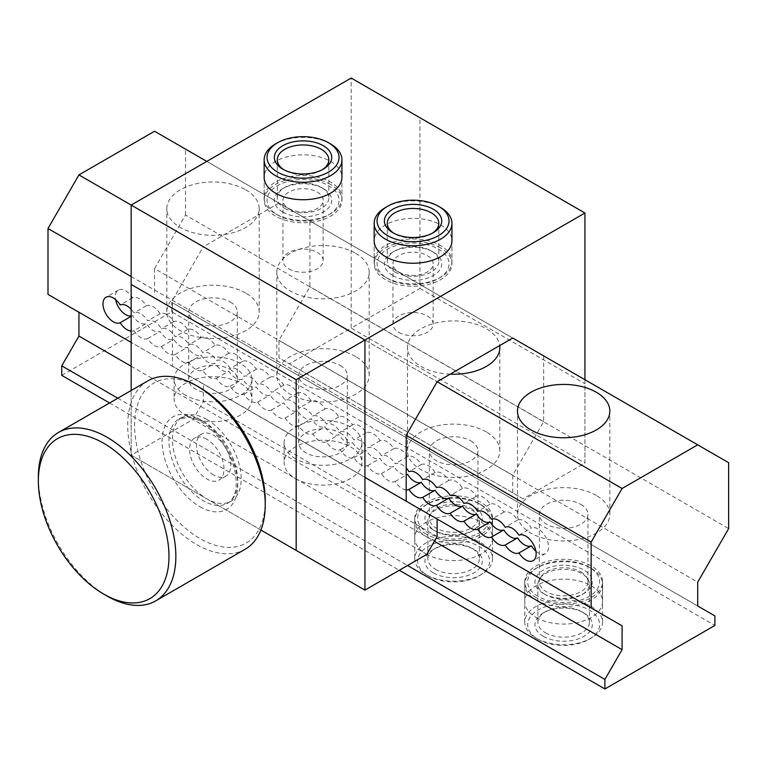 <?xml version="1.0" encoding="UTF-8"?>
<svg xmlns="http://www.w3.org/2000/svg" width="767" height="767" viewBox="0 0 767 767"><rect width="100%" height="100%" fill="white"/><g stroke="black" fill="none" stroke-linecap="round" stroke-linejoin="round"><path stroke-width="0.58" stroke-dasharray="3.83 2.88" d="M518.952 535.193L531.33 528.051A14.583 8.418 -120 0 0 517.581 520.112A14.583 8.418 -120 0 0 503.823 512.174A14.583 8.418 -120 0 0 490.075 504.235A14.583 8.418 -120 0 0 476.326 496.297A14.583 8.418 -120 0 0 462.578 488.358A14.583 8.418 -120 0 0 448.829 480.41A14.583 8.418 -120 0 0 435.071 472.472A14.583 8.418 -120 0 0 421.323 464.534A14.583 8.418 -120 0 0 407.574 456.595A14.583 8.418 -120 0 0 393.826 448.657A14.583 8.418 -120 0 0 380.068 440.718A14.583 8.418 -120 0 0 366.319 432.78A14.583 8.418 -120 0 0 352.571 424.841A14.583 8.418 -120 0 0 338.822 416.903A14.583 8.418 -120 0 0 325.064 408.964A14.583 8.418 -120 0 0 311.316 401.026A14.583 8.418 -120 0 0 297.567 393.087A14.583 8.418 -120 0 0 283.819 385.149A14.583 8.418 -120 0 0 270.07 377.211A14.583 8.418 -120 0 0 256.312 369.272A14.583 8.418 -120 0 0 242.564 361.334A14.583 8.418 -120 0 0 228.815 353.395A14.583 8.418 -120 0 0 215.067 345.457A14.583 8.418 -120 0 0 201.309 337.518A14.583 8.418 -120 0 0 187.56 329.58A14.583 8.418 -120 0 0 173.812 321.641A14.583 8.418 -120 0 0 160.063 313.703A14.583 8.418 -120 0 0 146.315 305.765A14.583 8.418 -120 0 0 132.557 297.817A14.583 8.418 -120 0 0 118.396 290.099A14.583 8.418 -120 0 0 115.635 299.619M131.167 315.975A14.583 8.418 -120 0 0 132.557 315.573A14.583 8.418 -120 0 0 146.315 323.511A14.583 8.418 -120 0 0 160.063 331.449A14.583 8.418 -120 0 0 173.812 339.388A14.583 8.418 -120 0 0 187.56 347.326A14.583 8.418 -120 0 0 201.309 355.265A14.583 8.418 -120 0 0 215.067 363.203A14.583 8.418 -120 0 0 228.815 371.142A14.583 8.418 -120 0 0 242.564 379.08A14.583 8.418 -120 0 0 256.312 387.019A14.583 8.418 -120 0 0 270.07 394.957A14.583 8.418 -120 0 0 283.819 402.905A14.583 8.418 -120 0 0 297.567 410.844A14.583 8.418 -120 0 0 311.316 418.782A14.583 8.418 -120 0 0 325.064 426.72A14.583 8.418 -120 0 0 338.822 434.659A14.583 8.418 -120 0 0 352.571 442.597A14.583 8.418 -120 0 0 366.319 450.536A14.583 8.418 -120 0 0 380.068 458.474A14.583 8.418 -120 0 0 393.826 466.413A14.583 8.418 -120 0 0 406.184 474.754M131.167 316.378L132.557 315.573M132.557 297.817L120.189 304.969M406.184 489.883A14.583 8.418 60 0 1 395.197 481.494A14.583 8.418 60 0 1 381.448 473.555A14.583 8.418 60 0 1 367.7 465.617A14.583 8.418 60 0 1 353.942 457.678A14.583 8.418 60 0 1 340.193 449.74A14.583 8.418 60 0 1 326.445 441.802A14.583 8.418 60 0 1 312.696 433.863A14.583 8.418 60 0 1 298.938 425.925A14.583 8.418 60 0 1 285.19 417.986A14.583 8.418 60 0 1 271.441 410.048A14.583 8.418 60 0 1 257.693 402.109A14.583 8.418 60 0 1 243.944 394.171A14.583 8.418 60 0 1 230.186 386.232A14.583 8.418 60 0 1 216.438 378.294A14.583 8.418 60 0 1 202.689 370.356A14.583 8.418 60 0 1 188.941 362.417A14.583 8.418 60 0 1 175.183 354.469A14.583 8.418 60 0 1 161.434 346.531A14.583 8.418 60 0 1 147.686 338.592A14.583 8.418 60 0 1 133.937 330.654L146.315 323.511M133.937 330.654A14.583 8.418 60 0 1 131.167 331.104M131.167 309.264A14.583 8.418 60 0 1 133.937 312.907A14.583 8.418 60 0 1 147.686 320.846A14.583 8.418 60 0 1 161.434 328.784A14.583 8.418 60 0 1 175.183 336.723A14.583 8.418 60 0 1 188.941 344.661A14.583 8.418 60 0 1 202.689 352.599A14.583 8.418 60 0 1 216.438 360.538A14.583 8.418 60 0 1 230.186 368.476A14.583 8.418 60 0 1 243.944 376.415A14.583 8.418 60 0 1 257.693 384.353A14.583 8.418 60 0 1 271.441 392.292A14.583 8.418 60 0 1 285.19 400.23A14.583 8.418 60 0 1 298.938 408.169A14.583 8.418 60 0 1 312.696 416.107A14.583 8.418 60 0 1 326.445 424.046A14.583 8.418 60 0 1 340.193 431.984A14.583 8.418 60 0 1 353.942 439.922A14.583 8.418 60 0 1 367.7 447.861A14.583 8.418 60 0 1 381.448 455.809A14.583 8.418 60 0 1 395.197 463.747A14.583 8.418 60 0 1 406.184 468.033M146.315 305.765L133.937 312.907M147.686 338.592L160.063 331.449M160.063 313.703L147.686 320.846M161.434 346.531L173.812 339.388M173.812 321.641L161.434 328.784M175.183 354.469L187.56 347.326M187.56 329.58L175.183 336.723M188.941 362.417L201.309 355.265M201.309 337.518L188.941 344.661M202.689 370.356L215.067 363.203M215.067 345.457L202.689 352.599M216.438 378.294L228.815 371.142M228.815 353.395L216.438 360.538M230.186 386.232L242.564 379.08M242.564 361.334L230.186 368.476M243.944 394.171L256.312 387.019M256.312 369.272L243.944 376.415M257.693 402.109L270.07 394.957M270.07 377.211L257.693 384.353M271.441 410.048L283.819 402.905M283.819 385.149L271.441 392.292M285.19 417.986L297.567 410.844M297.567 393.087L285.19 400.23M298.938 425.925L311.316 418.782M311.316 401.026L298.938 408.169M312.696 433.863L325.064 426.72M325.064 408.964L312.696 416.107M326.445 441.802L338.822 434.659M338.822 416.903L326.445 424.046M340.193 449.74L352.571 442.597M352.571 424.841L340.193 431.984M353.942 457.678L366.319 450.536M366.319 432.78L353.942 439.922M367.7 465.617L380.068 458.474M380.068 440.718L367.7 447.861M381.448 473.555L393.826 466.413M393.826 448.657L381.448 455.809M395.197 481.494L406.184 475.156M407.574 456.595L395.197 463.747M421.323 464.534L408.945 471.686M435.071 472.472L422.694 479.624M448.829 480.41L436.452 487.563M462.578 488.358L450.2 495.501M476.326 496.297L463.949 503.44M490.075 504.235L477.697 511.378M503.823 512.174L491.455 519.317M517.581 520.112L505.204 527.255M535.874 551.147A14.583 8.418 -120 0 0 545.5 553.525A14.583 8.418 -120 0 0 545.692 537.034A14.583 8.418 -120 0 0 531.33 528.051M426.136 553.995A38.896 22.454 0 0 0 488.119 548.501A38.896 22.454 0 0 0 492.529 538.118A38.896 22.454 0 0 0 481.139 522.241A38.896 22.454 0 0 0 438.753 517.37A38.896 22.454 0 0 0 414.746 538.118A38.896 22.454 0 0 0 426.136 553.995M426.136 534.148A38.896 22.454 180 0 1 414.746 518.271A38.896 22.454 180 0 1 438.753 497.524A38.896 22.454 180 0 1 481.139 502.395A38.896 22.454 180 0 1 492.529 518.271A38.896 22.454 180 0 1 470.708 538.444A38.896 22.454 180 0 1 426.136 534.148M470.823 508.348A24.304 14.036 180 0 1 477.946 518.271A24.304 14.036 180 0 1 459.385 531.905A24.304 14.036 180 0 1 429.328 518.271A24.304 14.036 180 0 1 444.333 505.3A24.304 14.036 180 0 1 470.823 508.348M185.499 415.062A38.896 22.454 0 0 0 227.885 419.933A38.896 22.454 0 0 0 251.892 399.185A38.896 22.454 0 0 0 240.502 383.308A38.896 22.454 0 0 0 198.116 378.438A38.896 22.454 0 0 0 174.109 399.185A38.896 22.454 0 0 0 185.499 415.062M185.499 395.216A38.896 22.454 180 0 1 174.109 379.339A38.896 22.454 180 0 1 198.116 358.592A38.896 22.454 180 0 1 240.502 363.462A38.896 22.454 180 0 1 251.892 379.339A38.896 22.454 180 0 1 227.885 400.086A38.896 22.454 180 0 1 185.499 395.216M230.186 369.416A24.304 14.036 180 0 1 237.31 379.339A24.304 14.036 180 0 1 213.005 393.375A24.304 14.036 180 0 1 188.692 379.339A24.304 14.036 180 0 1 203.696 366.377A24.304 14.036 180 0 1 230.186 369.416M295.506 478.579A38.896 22.454 0 0 0 337.892 483.44A38.896 22.454 0 0 0 361.899 462.693A38.896 22.454 0 0 0 350.509 446.816A38.896 22.454 0 0 0 308.123 441.955A38.896 22.454 0 0 0 284.116 462.693A38.896 22.454 0 0 0 295.506 478.579M295.506 458.724A38.896 22.454 180 0 1 284.116 442.847A38.896 22.454 180 0 1 308.123 422.109A38.896 22.454 180 0 1 350.509 426.97A38.896 22.454 180 0 1 361.899 442.847A38.896 22.454 180 0 1 337.892 463.594A38.896 22.454 180 0 1 295.506 458.724M340.193 432.924A24.304 14.036 180 0 1 347.317 442.847A24.304 14.036 180 0 1 323.003 456.883A24.304 14.036 180 0 1 298.699 442.847A24.304 14.036 180 0 1 313.703 429.884A24.304 14.036 180 0 1 340.193 432.924M536.143 617.502A38.896 22.454 0 0 0 598.126 612.008A38.896 22.454 0 0 0 602.536 601.625A38.896 22.454 0 0 0 591.146 585.748A38.896 22.454 0 0 0 548.76 580.878A38.896 22.454 0 0 0 524.753 601.625A38.896 22.454 0 0 0 536.143 617.502M536.143 597.656A38.896 22.454 180 0 1 524.753 581.779A38.896 22.454 180 0 1 528.693 571.923A38.896 22.454 180 0 1 591.146 565.902A38.896 22.454 180 0 1 602.536 581.779A38.896 22.454 180 0 1 580.715 601.951A38.896 22.454 180 0 1 536.143 597.656M580.83 571.856A24.304 14.036 180 0 1 587.953 581.779A24.304 14.036 180 0 1 569.392 595.413A24.304 14.036 180 0 1 539.335 581.779A24.304 14.036 180 0 1 554.34 568.817A24.304 14.036 180 0 1 580.83 571.856M470.823 440.862A24.304 14.036 180 0 1 477.946 450.785A24.304 14.036 180 0 1 462.942 463.757A24.304 14.036 180 0 1 436.452 460.708A24.304 14.036 180 0 1 429.328 450.785A24.304 14.036 180 0 1 444.333 437.823A24.304 14.036 180 0 1 470.823 440.862M230.186 301.93A24.304 14.036 180 0 1 237.31 311.862A24.304 14.036 180 0 1 222.305 324.825A24.304 14.036 180 0 1 195.815 321.785A24.304 14.036 180 0 1 188.692 311.862A24.304 14.036 180 0 1 203.696 298.89A24.304 14.036 180 0 1 230.186 301.93M340.193 365.447A24.304 14.036 180 0 1 347.317 375.37A24.304 14.036 180 0 1 332.312 388.332A24.304 14.036 180 0 1 305.822 385.293A24.304 14.036 180 0 1 298.699 375.37A24.304 14.036 180 0 1 313.703 362.407A24.304 14.036 180 0 1 340.193 365.447M580.83 504.379A24.304 14.036 180 0 1 587.953 514.302A24.304 14.036 180 0 1 572.949 527.265A24.304 14.036 180 0 1 546.459 524.225A24.304 14.036 180 0 1 539.335 514.302A24.304 14.036 180 0 1 554.34 501.33A24.304 14.036 180 0 1 580.83 504.379M450.171 374.171A46.183 26.663 180 0 1 420.978 366.434A46.183 26.663 180 0 1 407.45 347.585A46.183 26.663 180 0 1 435.963 322.945A46.183 26.663 180 0 1 486.297 328.727A46.183 26.663 180 0 1 499.691 345.581M486.297 431.936A46.183 26.663 0 0 0 435.963 426.155A46.183 26.663 0 0 0 407.45 450.785A46.183 26.663 0 0 0 420.978 469.644A46.183 26.663 0 0 0 471.312 475.425A46.183 26.663 0 0 0 499.825 450.785A46.183 26.663 0 0 0 486.297 431.936M245.661 189.794A46.183 26.663 180 0 1 259.188 208.653A46.183 26.663 180 0 1 230.675 233.283A46.183 26.663 180 0 1 180.341 227.502A46.183 26.663 180 0 1 166.813 208.653A46.183 26.663 180 0 1 195.326 184.013A46.183 26.663 180 0 1 245.661 189.794M245.661 293.004A46.183 26.663 0 0 0 195.326 287.222A46.183 26.663 0 0 0 166.813 311.862A46.183 26.663 0 0 0 180.341 330.711A46.183 26.663 0 0 0 230.675 336.492A46.183 26.663 0 0 0 259.188 311.862A46.183 26.663 0 0 0 245.661 293.004M355.667 253.311A46.183 26.663 180 0 1 369.195 272.16A46.183 26.663 180 0 1 340.682 296.8A46.183 26.663 180 0 1 290.348 291.019A46.183 26.663 180 0 1 276.82 272.16A46.183 26.663 180 0 1 305.333 247.53A46.183 26.663 180 0 1 355.667 253.311M355.667 356.511A46.183 26.663 0 0 0 305.333 350.73A46.183 26.663 0 0 0 276.82 375.37A46.183 26.663 0 0 0 290.348 394.219A46.183 26.663 0 0 0 340.682 400A46.183 26.663 0 0 0 369.195 375.37A46.183 26.663 0 0 0 355.667 356.511M596.304 495.444A46.183 26.663 0 0 0 545.97 489.662A46.183 26.663 0 0 0 517.457 514.302A46.183 26.663 0 0 0 530.985 533.151A46.183 26.663 0 0 0 581.319 538.933A46.183 26.663 0 0 0 609.832 514.302A46.183 26.663 0 0 0 596.304 495.444M61.744 375.37L171.75 311.862L714.902 625.441M171.75 311.862L171.75 302.332L714.902 615.92M171.75 302.332L697.711 605.997M154.56 292.409L154.56 268.594L697.711 582.172M154.56 268.594L185.499 215L728.65 528.588M185.499 215L185.499 149.114L728.65 462.693M185.499 149.114L154.56 131.243M206.793 161.406L543.688 355.907L543.688 421.677L512.749 475.262L512.749 492.855L523.056 498.809L584.933 463.086L584.933 213.005L419.933 117.744L419.933 288.43L351.181 328.123L351.181 78.042L419.933 117.744M78.934 312.255L47.995 294.394M109.566 402.972L399.3 570.255M117.811 398.217L407.555 565.5M131.167 366.233L434.371 541.281M364.929 477.371L131.167 342.408L437.123 519.048L172.422 366.108L203.36 383.97L203.36 401.553L193.044 419.424L131.167 455.147L131.167 390.499M131.167 276.523L406.184 435.292L172.422 300.338L172.422 366.108M260.885 530.035L131.167 455.147L131.167 205.067L437.123 381.707L203.36 246.744L172.422 300.338M206.793 439.261A24.304 14.036 -120 0 0 194.645 438.062A24.304 14.036 -120 0 0 190.916 457.544A24.304 14.036 -120 0 0 206.793 478.963A24.304 14.036 -120 0 0 218.95 480.161A24.304 14.036 -120 0 0 222.679 460.689A24.304 14.036 -120 0 0 206.793 439.261M213.667 474.994A24.304 14.036 60 0 1 197.79 453.575A24.304 14.036 60 0 1 201.52 434.093A24.304 14.036 60 0 1 225.824 448.129A24.304 14.036 60 0 1 225.824 476.192A24.304 14.036 60 0 1 213.667 474.994M206.793 419.415A48.618 28.072 -120 0 0 182.488 417.008A48.618 28.072 -120 0 0 175.039 455.962A48.618 28.072 -120 0 0 206.793 498.809A48.618 28.072 -120 0 0 231.107 501.215A48.618 28.072 -120 0 0 238.556 462.261A48.618 28.072 -120 0 0 206.793 419.415M199.919 387.661A92.366 53.326 -120 0 0 134.608 425.369A92.366 53.326 -120 0 0 199.919 538.501A92.366 53.326 -120 0 0 265.238 500.793M147.868 380.863A97.236 56.135 -120 0 0 132.959 458.771A97.236 56.135 -120 0 0 196.486 544.455A97.236 56.135 -120 0 0 245.095 549.268M38.35 476.978A97.236 56.135 -120 0 0 107.102 596.055M440.555 247.933A38.896 22.454 0 0 0 398.169 243.072A38.896 22.454 0 0 0 374.162 263.819A38.896 22.454 0 0 0 385.552 279.696A38.896 22.454 0 0 0 427.938 284.557A38.896 22.454 0 0 0 451.945 263.819A38.896 22.454 0 0 0 440.555 247.933M398.84 272.017A20.095 11.601 0 0 0 420.747 274.538A20.095 11.601 0 0 0 433.154 263.819A20.095 11.601 0 0 0 413.058 252.209A20.095 11.601 0 0 0 392.953 263.819A20.095 11.601 0 0 0 398.84 272.017M374.162 263.819L374.162 240.79A38.896 22.454 180 0 1 398.169 220.043A38.896 22.454 180 0 1 440.555 224.913A38.896 22.454 180 0 1 451.945 240.79L451.945 261.432A38.896 22.454 180 0 1 440.555 277.309A38.896 22.454 180 0 1 385.552 277.309L385.552 277.309A38.896 22.454 180 0 1 374.162 261.432A38.896 22.454 180 0 1 413.058 238.978A38.896 22.454 180 0 1 451.945 261.432M398.84 332.36A20.095 11.601 0 0 0 420.747 334.872A20.095 11.601 0 0 0 433.154 324.153A20.095 11.601 0 0 0 413.058 312.543A20.095 11.601 0 0 0 392.953 324.153A20.095 11.601 0 0 0 398.84 332.36M330.548 184.425A38.896 22.454 0 0 0 288.162 179.555A38.896 22.454 0 0 0 264.155 200.302A38.896 22.454 0 0 0 275.545 216.179A38.896 22.454 0 0 0 317.931 221.049A38.896 22.454 0 0 0 341.938 200.302A38.896 22.454 0 0 0 330.548 184.425M288.843 208.509A20.095 11.601 0 0 0 310.74 211.021A20.095 11.601 0 0 0 323.147 200.302A20.095 11.601 0 0 0 303.051 188.701A20.095 11.601 0 0 0 282.956 200.302A20.095 11.601 0 0 0 288.843 208.509M264.155 200.302L264.155 177.282A38.896 22.454 180 0 1 288.162 156.535A38.896 22.454 180 0 1 330.548 161.406A38.896 22.454 180 0 1 341.938 177.282L341.938 197.924A38.896 22.454 180 0 1 330.548 213.801A38.896 22.454 180 0 1 275.545 213.801L275.545 213.801A38.896 22.454 180 0 1 264.155 197.924A38.896 22.454 180 0 1 303.051 175.47A38.896 22.454 180 0 1 341.938 197.924M288.843 268.843A20.095 11.601 0 0 0 310.74 271.365A20.095 11.601 0 0 0 323.147 260.636A20.095 11.601 0 0 0 303.051 249.035A20.095 11.601 0 0 0 282.956 260.636A20.095 11.601 0 0 0 288.843 268.843M419.933 288.43L584.933 383.692M584.933 379.723L584.933 463.086L351.181 328.123L289.303 363.846L278.987 357.892L278.987 340.299L309.926 286.714L309.926 220.944L278.987 203.082L203.36 246.744M131.167 455.147L364.929 590.101M426.807 554.378L193.044 419.424M437.123 536.517L203.36 401.553M437.123 518.923L203.36 383.97M512.749 338.046L278.987 203.082M543.688 355.907L309.926 220.944M543.688 421.677L309.926 286.714M512.749 475.262L278.987 340.299M512.749 492.855L278.987 357.892M523.056 498.809L289.303 363.846M432.252 233.254A25.762 14.88 180 0 1 431.275 233.849A25.762 14.88 180 0 1 394.832 233.849L392.771 232.65L394.832 233.849A25.762 14.88 180 0 1 393.855 233.254M394.832 271.949A25.762 14.88 0 0 0 422.914 275.18A25.762 14.88 0 0 0 438.82 261.432A25.762 14.88 0 0 0 431.275 250.914A25.762 14.88 0 0 0 394.832 250.914A25.762 14.88 0 0 0 387.287 261.432A25.762 14.88 0 0 0 394.832 271.949M392.771 275.526A28.686 16.558 180 0 1 392.771 252.103A28.686 16.558 180 0 1 433.336 252.103A28.686 16.558 180 0 1 433.336 275.526A28.686 16.558 180 0 1 392.771 275.526M387.613 278.498A35.972 20.767 0 0 0 438.494 278.498A35.972 20.767 0 0 0 438.494 249.131A35.972 20.767 0 0 0 387.613 249.131A35.972 20.767 0 0 0 387.613 278.498L385.552 277.309L387.613 278.498M440.555 207.445A38.896 22.454 0 0 0 385.552 207.445M322.245 169.737A25.762 14.88 180 0 1 321.268 170.332A25.762 14.88 180 0 1 284.825 170.332L282.764 169.143L284.825 170.332A25.762 14.88 180 0 1 283.857 169.737M284.825 208.442A25.762 14.88 0 0 0 312.907 211.663A25.762 14.88 0 0 0 328.813 197.924A25.762 14.88 0 0 0 321.268 187.407A25.762 14.88 0 0 0 284.825 187.407A25.762 14.88 0 0 0 277.28 197.924A25.762 14.88 0 0 0 284.825 208.442M282.764 212.018A28.686 16.558 180 0 1 282.764 188.596A28.686 16.558 180 0 1 323.329 188.596A28.686 16.558 180 0 1 323.329 212.018A28.686 16.558 180 0 1 282.764 212.018M277.616 214.99A35.972 20.767 0 0 0 328.487 214.99A35.972 20.767 0 0 0 328.487 185.614A35.972 20.767 0 0 0 277.616 185.614A35.972 20.767 0 0 0 277.606 214.99A35.972 20.767 0 0 0 277.616 214.99L275.545 213.801L277.606 214.99M330.548 143.937A38.896 22.454 0 0 0 275.545 143.937M545.423 632.785A25.762 14.88 0 0 0 573.505 636.016A25.762 14.88 0 0 0 589.411 622.267A25.762 14.88 0 0 0 581.865 611.75A25.762 14.88 0 0 0 545.423 611.75A25.762 14.88 0 0 0 537.878 622.267A25.762 14.88 0 0 0 545.423 632.785M543.362 636.361A28.686 16.558 180 0 1 543.362 612.938A28.686 16.558 180 0 1 583.927 612.938A28.686 16.558 180 0 1 583.927 636.361A28.686 16.558 180 0 1 543.362 636.361M545.423 594.684L545.423 594.684A25.762 14.88 180 0 1 537.878 584.157A25.762 14.88 180 0 1 563.64 569.287A25.762 14.88 180 0 1 589.411 584.157A25.762 14.88 180 0 1 581.865 594.684A25.762 14.88 180 0 1 545.423 594.684L543.362 593.485L545.423 594.684M538.204 639.333A35.972 20.767 0 0 0 589.085 639.333A35.972 20.767 0 0 0 589.085 609.966A35.972 20.767 0 0 0 538.204 609.966A35.972 20.767 0 0 0 538.204 639.333L536.143 638.144A38.896 22.454 180 0 1 524.753 622.267A38.896 22.454 180 0 1 563.64 599.813A38.896 22.454 180 0 1 602.536 622.267A38.896 22.454 180 0 1 591.146 638.144A38.896 22.454 180 0 1 536.143 638.144L538.204 639.333M543.362 593.485A28.686 16.558 0 0 0 572.911 597.455A28.686 16.558 0 0 0 583.927 593.485A28.686 16.558 0 0 0 578.807 567.724A28.686 16.558 0 0 0 536.497 576.429A28.686 16.558 0 0 0 543.362 593.485L543.362 593.485M538.204 596.467A35.972 20.767 180 0 1 530.889 573.189A35.972 20.767 180 0 1 538.204 567.091A35.972 20.767 180 0 1 589.085 567.091A35.972 20.767 180 0 1 578.519 600.686A35.972 20.767 180 0 1 538.204 596.467M536.143 600.043A38.896 22.454 0 0 0 583.399 603.504A38.896 22.454 0 0 0 602.536 584.157A38.896 22.454 0 0 0 591.146 568.28A38.896 22.454 0 0 0 536.143 568.28A38.896 22.454 0 0 0 530.141 572.757A38.896 22.454 0 0 0 524.753 584.157A38.896 22.454 0 0 0 536.143 600.043M433.355 529.978L435.416 531.167A25.762 14.88 180 0 1 427.871 520.649A25.762 14.88 180 0 1 453.633 505.779A25.762 14.88 180 0 1 479.404 520.649A25.762 14.88 180 0 1 471.858 531.167A25.762 14.88 180 0 1 435.416 531.167L433.355 529.978A28.686 16.558 0 0 0 462.904 533.937A28.686 16.558 0 0 0 473.92 529.978A28.686 16.558 0 0 0 473.92 506.556A28.686 16.558 0 0 0 433.355 506.556A28.686 16.558 0 0 0 433.355 529.978L433.355 529.978M435.416 569.277A25.762 14.88 0 0 0 463.498 572.498A25.762 14.88 0 0 0 479.404 558.76A25.762 14.88 0 0 0 471.858 548.242A25.762 14.88 0 0 0 435.416 548.242A25.762 14.88 0 0 0 427.871 558.76A25.762 14.88 0 0 0 435.416 569.277M468.512 537.178A35.972 20.767 180 0 1 428.197 532.96A35.972 20.767 180 0 1 428.197 503.583A35.972 20.767 180 0 1 479.078 503.583A35.972 20.767 180 0 1 468.522 537.178M433.355 572.853A28.686 16.558 180 0 1 433.355 549.431A28.686 16.558 180 0 1 473.92 549.431A28.686 16.558 180 0 1 473.92 572.853A28.686 16.558 180 0 1 433.355 572.853M428.197 575.825A35.972 20.767 0 0 0 479.078 575.825A35.972 20.767 0 0 0 479.078 546.449A35.972 20.767 0 0 0 428.197 546.449A35.972 20.767 0 0 0 428.197 575.825L426.136 574.636A38.896 22.454 180 0 1 414.746 558.76A38.896 22.454 180 0 1 453.633 536.306A38.896 22.454 180 0 1 492.529 558.76A38.896 22.454 180 0 1 481.139 574.636A38.896 22.454 180 0 1 426.136 574.636L428.197 575.825M426.136 536.526A38.896 22.454 0 0 0 473.392 539.997A38.896 22.454 0 0 0 492.529 520.649A38.896 22.454 0 0 0 481.139 504.772A38.896 22.454 0 0 0 426.136 504.772A38.896 22.454 0 0 0 414.746 520.649A38.896 22.454 0 0 0 426.136 536.526M203.36 421.399A48.618 28.072 -120 0 0 179.047 418.993A48.618 28.072 -120 0 0 171.597 457.947A48.618 28.072 -120 0 0 203.36 500.793A48.618 28.072 -120 0 0 227.665 503.2A48.618 28.072 -120 0 0 235.114 464.246A48.618 28.072 -120 0 0 203.36 421.399M199.919 506.747A53.479 30.872 -120 0 0 237.732 484.917A53.479 30.872 -120 0 0 199.919 419.415A53.479 30.872 -120 0 0 162.105 441.246A53.479 30.872 -120 0 0 199.919 506.747M118.396 290.099L106.019 297.241M545.5 553.525L533.123 560.667M414.746 518.271L414.746 538.118M492.529 518.271L492.529 538.118M174.109 379.339L174.109 399.185M251.892 379.339L251.892 399.185M284.116 442.847L284.116 462.693M361.899 442.847L361.899 462.693M524.753 581.779L524.753 601.625M602.536 581.779L602.536 601.625M477.946 518.271L477.946 450.785M429.328 518.271L429.328 450.785M237.31 379.339L237.31 311.862M188.692 379.339L188.692 311.862M347.317 442.847L347.317 375.37M298.699 442.847L298.699 375.37M587.953 581.779L587.953 514.302M539.335 581.779L539.335 514.302M499.825 450.785L499.825 347.585M407.45 450.785L407.45 347.585M259.188 311.862L259.188 208.653M166.813 311.862L166.813 208.653M369.195 375.37L369.195 272.16M276.82 375.37L276.82 272.16M609.832 514.302L609.832 411.093M517.457 514.302L517.457 411.093M201.52 434.093L194.645 438.062M225.824 476.192L218.95 480.161M182.488 417.008L179.047 418.993L189.037 417.315L197.042 419.664C202.977 422.301 208.835 426.682 214.626 432.799C230.004 450.708 237.156 468.953 236.063 487.534C234.894 495.616 232.094 500.832 227.665 503.2L231.107 501.215M451.945 263.819L451.945 240.79M433.154 324.153L433.154 263.819M392.953 324.153L392.953 263.819M341.938 200.302L341.938 177.282M323.147 260.636L323.147 200.302M282.956 260.636L282.956 200.302M431.275 233.849L433.336 232.65M387.287 223.322L387.287 261.432M438.82 223.322L438.82 261.432M394.832 250.914L392.771 252.103M431.275 250.914L433.336 252.103M374.162 240.79L374.162 261.432M438.494 278.498L440.555 277.309M321.268 170.332L323.329 169.143M277.28 159.814L277.28 197.924M328.813 159.814L328.813 197.924M284.825 187.407L282.764 188.596M321.268 187.407L323.329 188.596M264.155 177.282L264.155 197.924M328.487 214.99L330.548 213.801M545.423 611.75L543.362 612.938M581.865 611.75L583.927 612.938M589.411 622.267L589.411 584.157M537.878 622.267L537.878 584.157M581.865 594.684L583.927 593.485M589.085 639.333L591.146 638.144M602.536 622.267L602.536 584.157M524.753 622.267L524.753 584.157M538.204 567.091L536.143 568.28M589.085 567.091L591.146 568.28M471.858 531.167L473.92 529.978M427.871 520.649L427.871 558.76M479.404 520.649L479.404 558.76M435.416 548.242L433.355 549.431M471.858 548.242L473.92 549.431M428.197 503.583L426.136 504.772M479.078 503.583L481.139 504.772M414.746 520.649L414.746 558.76M492.529 520.649L492.529 558.76M479.078 575.825L481.139 574.636"/><path stroke-width="1.15" d="M518.952 552.949A14.583 8.418 60 0 1 505.204 545.001L517.581 537.859A14.583 8.418 -120 0 0 531.33 545.797L518.952 552.949A14.583 8.418 60 0 0 533.123 560.667A14.583 8.418 60 0 0 533.324 544.177A14.583 8.418 60 0 0 518.952 535.193A14.583 8.418 60 0 0 505.204 527.255A14.583 8.418 60 0 0 491.455 519.317A14.583 8.418 60 0 0 477.697 511.378A14.583 8.418 60 0 0 463.949 503.44A14.583 8.418 60 0 0 450.2 495.501A14.583 8.418 60 0 0 436.452 487.563A14.583 8.418 60 0 0 422.694 479.624A14.583 8.418 60 0 0 408.945 471.686A14.583 8.418 60 0 0 406.184 468.033M115.635 299.619A14.583 8.418 -120 0 0 131.167 315.975M131.167 331.104A14.583 8.418 60 0 1 120.189 322.715L131.167 316.378M120.189 322.715A14.583 8.418 60 0 1 105.817 313.732A14.583 8.418 60 0 1 106.019 297.241A14.583 8.418 60 0 1 120.189 304.969A14.583 8.418 60 0 1 131.167 309.264M406.184 474.754A14.583 8.418 -120 0 0 407.574 474.351A14.583 8.418 -120 0 0 421.323 482.29A14.583 8.418 -120 0 0 435.071 490.228A14.583 8.418 -120 0 0 448.829 498.167A14.583 8.418 -120 0 0 462.578 506.105A14.583 8.418 -120 0 0 476.326 514.043A14.583 8.418 -120 0 0 490.075 521.982A14.583 8.418 -120 0 0 503.823 529.92A14.583 8.418 -120 0 0 517.581 537.859M406.184 475.156L407.574 474.351M505.204 545.001A14.583 8.418 60 0 1 491.455 537.063A14.583 8.418 60 0 1 477.697 529.125A14.583 8.418 60 0 1 463.949 521.186A14.583 8.418 60 0 1 450.2 513.248A14.583 8.418 60 0 1 436.452 505.309A14.583 8.418 60 0 1 422.694 497.371A14.583 8.418 60 0 1 408.945 489.432L421.323 482.29M408.945 489.432A14.583 8.418 60 0 1 406.184 489.883M422.694 497.371L435.071 490.228M436.452 505.309L448.829 498.167M450.2 513.248L462.578 506.105M463.949 521.186L476.326 514.043M477.697 529.125L490.075 521.982M491.455 537.063L503.823 529.92M531.33 545.797A14.583 8.418 -120 0 0 535.874 551.147M499.691 345.581A46.183 26.663 180 0 1 499.825 347.585A46.183 26.663 180 0 1 450.171 374.171M596.304 392.234A46.183 26.663 180 0 1 609.832 411.093A46.183 26.663 180 0 1 581.319 435.723A46.183 26.663 180 0 1 530.985 429.951A46.183 26.663 180 0 1 517.457 411.093A46.183 26.663 180 0 1 545.97 386.453A46.183 26.663 180 0 1 596.304 392.234M406.184 501.062L406.184 435.292L437.123 381.707L512.749 338.046L728.65 462.693L728.65 528.588L697.711 582.172L697.711 605.997L714.902 615.92L714.902 625.441L604.895 688.958L399.3 570.255M109.566 402.972L61.744 375.37L61.744 365.84L78.934 336.071L78.934 312.255L131.167 342.408L47.995 294.394L47.995 228.499L78.934 174.914L154.56 131.243L206.793 161.406M407.555 565.5L604.895 679.428L604.895 688.958M61.744 365.84L117.811 398.217M434.371 541.281L622.085 649.659L604.895 679.428M78.934 336.071L131.167 366.233M364.929 590.101L364.929 340.03L296.177 379.723L296.177 550.409L364.929 590.101L426.807 554.378L437.123 536.517L437.123 519.048L622.085 625.843L622.085 649.659M364.929 477.371L622.085 625.843M406.184 435.292L591.146 542.087L591.146 607.982M47.995 228.499L131.167 276.523M437.123 381.707L622.085 488.493L591.146 542.087M78.934 174.914L131.167 205.067L351.181 78.042L584.933 213.005L584.933 379.723M622.085 488.493L697.711 444.831M103.66 594.07L107.102 596.055A97.236 56.135 -120 0 0 155.72 600.877L245.095 549.268A97.236 56.135 -120 0 0 265.238 504.763L265.238 500.793A92.366 53.326 -120 0 0 199.919 387.661L196.486 385.676A97.236 56.135 -120 0 0 147.868 380.863L58.484 432.463A97.236 56.135 -120 0 0 38.35 476.978L38.35 480.947A92.366 53.326 -120 0 0 103.66 594.07A92.366 53.326 -120 0 0 103.67 594.07A92.366 53.326 -120 0 0 168.98 556.363A92.366 53.326 -120 0 0 103.67 443.23A92.366 53.326 -120 0 0 38.35 480.947M265.238 504.763A97.236 56.135 -120 0 0 196.486 385.676L196.486 385.676M155.72 600.877A97.236 56.135 -120 0 0 170.619 522.96A97.236 56.135 -120 0 0 107.102 437.276A97.236 56.135 -120 0 0 58.484 432.463M107.102 596.055L103.67 594.07M451.945 223.322L451.945 240.79A38.896 22.454 180 0 1 427.938 261.537A38.896 22.454 180 0 1 385.552 256.667A38.896 22.454 180 0 1 374.162 240.79L374.162 223.322A38.896 22.454 0 0 0 385.552 239.208A38.896 22.454 0 0 0 427.938 244.069A38.896 22.454 0 0 0 451.945 223.322A38.896 22.454 0 0 0 440.555 207.445L438.494 206.256A35.972 20.767 180 0 1 438.494 235.632A35.972 20.767 180 0 1 387.613 235.632A35.972 20.767 180 0 1 387.613 206.256A35.972 20.767 180 0 1 438.494 206.256M341.938 159.814L341.938 177.282A38.896 22.454 180 0 1 317.931 198.03A38.896 22.454 180 0 1 275.545 193.159A38.896 22.454 180 0 1 264.155 177.282L264.155 159.814A38.896 22.454 0 0 0 275.545 175.691A38.896 22.454 0 0 0 317.931 180.561A38.896 22.454 0 0 0 341.938 159.814A38.896 22.454 0 0 0 330.548 143.937L328.487 142.748A35.972 20.767 180 0 1 328.487 172.124A35.972 20.767 180 0 1 277.616 172.124A35.972 20.767 180 0 1 277.606 142.748A35.972 20.767 180 0 1 328.487 142.748M296.177 379.723L131.167 284.452L131.167 205.067L364.929 340.03L584.933 213.005M131.167 390.499L131.167 284.452M296.177 550.409L260.885 530.035M393.855 233.254A25.762 14.88 180 0 1 387.287 223.322A25.762 14.88 180 0 1 413.058 208.451A25.762 14.88 180 0 1 438.82 223.322A25.762 14.88 180 0 1 432.252 233.254M392.771 232.65A28.686 16.558 0 0 0 433.336 232.65A28.686 16.558 0 0 0 433.336 209.238A28.686 16.558 0 0 0 392.771 209.238A28.686 16.558 0 0 0 392.771 232.65L392.771 232.65M387.613 206.256L385.552 207.445A38.896 22.454 0 0 0 374.162 223.322M283.857 169.737A25.762 14.88 180 0 1 277.28 159.814A25.762 14.88 180 0 1 303.051 144.944A25.762 14.88 180 0 1 328.813 159.814A25.762 14.88 180 0 1 322.245 169.737M282.764 169.143A28.686 16.558 0 0 0 323.329 169.143A28.686 16.558 0 0 0 323.329 145.72A28.686 16.558 0 0 0 282.764 145.72A28.686 16.558 0 0 0 282.764 169.143L282.764 169.143M277.606 142.748L275.545 143.937A38.896 22.454 0 0 0 264.155 159.814"/></g></svg>
